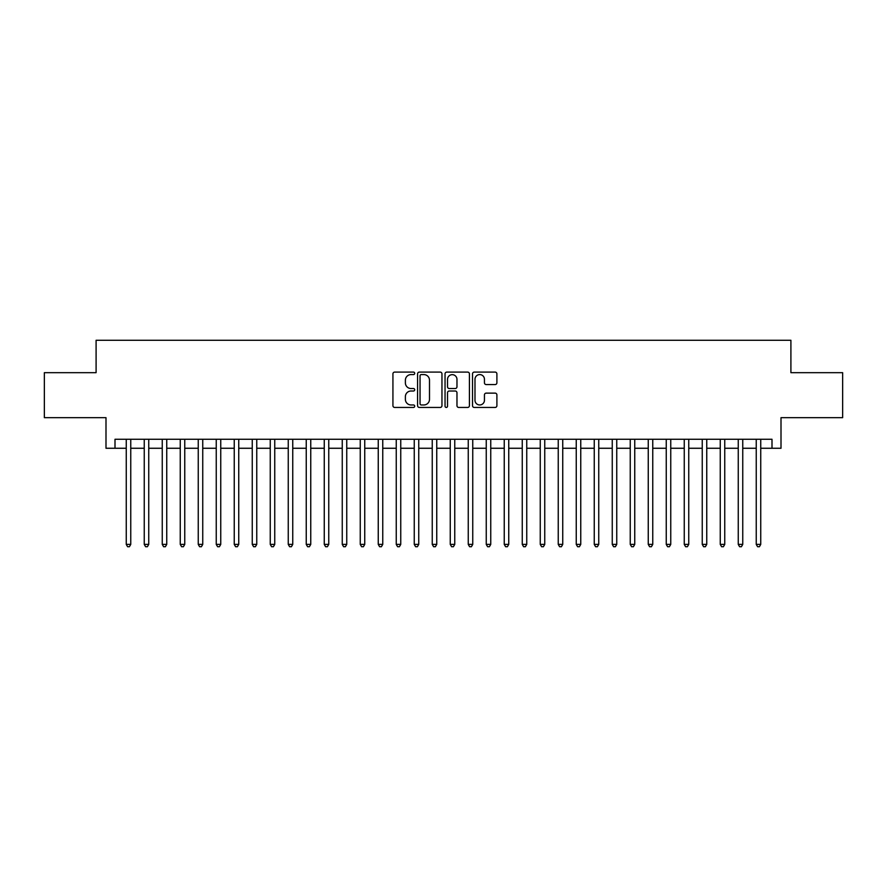 <?xml version="1.0" encoding="UTF-8"?>
<svg xmlns="http://www.w3.org/2000/svg" width="887" height="887" viewBox="0 0 887 887"><rect width="100%" height="100%" fill="white"/><g stroke="black" fill="none" stroke-linecap="round" stroke-linejoin="round"><path stroke-width="1.33" d="M414.706 373.338A1.242 1.242 0 0 0 413.464 372.096L394.693 372.096A1.763 1.763 0 0 0 392.93 373.87L392.93 405.669A1.763 1.763 0 0 0 394.693 407.443L413.464 407.443A1.242 1.242 0 0 0 414.706 406.202A1.242 1.242 0 0 0 413.464 404.96L411.036 404.96A5.655 5.655 0 0 1 405.381 399.316L405.381 396.655A5.655 5.655 0 0 1 411.036 391.012L413.464 391.012A1.242 1.242 0 0 0 414.706 389.77A1.242 1.242 0 0 0 413.464 388.528L411.036 388.528A5.655 5.655 0 0 1 405.381 382.885L405.381 380.224A5.655 5.655 0 0 1 411.036 374.58L413.464 374.58A1.242 1.242 0 0 0 414.706 373.338M495.134 384.559A1.763 1.763 0 0 0 496.897 382.796L496.897 373.87A1.763 1.763 0 0 0 495.134 372.096L474.29 372.096A1.763 1.763 0 0 0 472.516 373.87L472.516 405.669A1.763 1.763 0 0 0 474.29 407.443L495.134 407.443A1.763 1.763 0 0 0 496.897 405.669L496.897 394.892A1.763 1.763 0 0 0 495.134 393.129L486.209 393.129A1.763 1.763 0 0 0 484.446 394.892L484.446 400.237A4.723 4.723 0 0 1 479.723 404.96A4.723 4.723 0 0 1 474.988 400.237L474.988 379.303A4.723 4.723 0 0 1 479.723 374.58A4.723 4.723 0 0 1 484.446 379.303L484.446 382.796A1.763 1.763 0 0 0 486.209 384.559L495.134 384.559M115 448.268L115 439.265L772 439.265L772 448.268L781.003 448.268L781.003 417.666L842.65 417.666L842.65 372.673L790.905 372.673L790.905 340.275L96.095 340.275L96.095 372.673L44.35 372.673L44.35 417.666L105.996 417.666L105.996 448.268L126.253 448.268M441.959 373.87A1.763 1.763 0 0 0 440.185 372.096L419.34 372.096A1.763 1.763 0 0 0 417.577 373.87L417.577 405.669A1.763 1.763 0 0 0 419.34 407.443L440.185 407.443A1.763 1.763 0 0 0 441.959 405.669L441.959 373.87M446.815 372.096L467.66 372.096A1.763 1.763 0 0 1 469.423 373.87L469.423 405.669A1.763 1.763 0 0 1 467.66 407.443L458.734 407.443A1.763 1.763 0 0 1 456.971 405.669L456.971 392.775A1.763 1.763 0 0 0 455.208 391.012L449.288 391.012A1.763 1.763 0 0 0 447.525 392.775L447.525 406.202A1.242 1.242 0 0 1 446.283 407.443A1.242 1.242 0 0 1 445.041 406.202L445.041 373.87A1.763 1.763 0 0 1 446.815 372.096M130.755 448.268L144.248 448.268M148.75 448.268L162.254 448.268M166.745 448.268L180.249 448.268M184.751 448.268L198.244 448.268M202.746 448.268L216.251 448.268M220.752 448.268L234.246 448.268M238.747 448.268L252.252 448.268M256.753 448.268L270.247 448.268M274.748 448.268L288.253 448.268M292.754 448.268L306.248 448.268M310.749 448.268L324.254 448.268M328.755 448.268L342.249 448.268M346.75 448.268L360.255 448.268M364.745 448.268L378.25 448.268M382.752 448.268L396.245 448.268M400.747 448.268L414.251 448.268M418.753 448.268L432.246 448.268M436.748 448.268L450.252 448.268M454.754 448.268L468.247 448.268M472.749 448.268L486.253 448.268M490.755 448.268L504.248 448.268M508.75 448.268L522.255 448.268M526.745 448.268L540.25 448.268M544.751 448.268L558.245 448.268M562.746 448.268L576.251 448.268M580.752 448.268L594.246 448.268M598.747 448.268L612.252 448.268M616.753 448.268L630.247 448.268M634.748 448.268L648.253 448.268M652.754 448.268L666.248 448.268M670.749 448.268L684.254 448.268M688.755 448.268L702.249 448.268M706.751 448.268L720.255 448.268M724.746 448.268L738.25 448.268M742.752 448.268L756.245 448.268M760.747 448.268L772 448.268M421.281 374.58A1.242 1.242 0 0 0 420.05 375.811L420.05 403.729A1.242 1.242 0 0 0 421.281 404.96L423.842 404.96A5.655 5.655 0 0 0 429.496 399.316L429.496 380.224A5.655 5.655 0 0 0 423.842 374.58L421.281 374.58M456.971 379.392A4.723 4.723 0 0 0 452.248 374.669A4.723 4.723 0 0 0 447.525 379.392L447.525 386.765A1.763 1.763 0 0 0 449.288 388.528L455.208 388.528A1.763 1.763 0 0 0 456.971 386.765L456.971 379.392M130.755 439.265L130.755 544.385L126.253 544.385L126.253 439.265M130.755 544.385L129.402 546.725L127.595 546.725L126.253 544.385M148.75 439.265L148.75 544.385L144.248 544.385L144.248 439.265M148.75 544.385L147.397 546.725L145.601 546.725L144.248 544.385M166.745 439.265L166.745 544.385L162.254 544.385L162.254 439.265M166.745 544.385L165.403 546.725L163.596 546.725L162.254 544.385M184.751 439.265L184.751 544.385L180.249 544.385L180.249 439.265M184.751 544.385L183.398 546.725L181.602 546.725L180.249 544.385M202.746 439.265L202.746 544.385L198.244 544.385L198.244 439.265M202.746 544.385L201.404 546.725L199.597 546.725L198.244 544.385M220.752 439.265L220.752 544.385L216.251 544.385L216.251 439.265M220.752 544.385L219.399 546.725L217.603 546.725L216.251 544.385M238.747 439.265L238.747 544.385L234.246 544.385L234.246 439.265M238.747 544.385L237.394 546.725L235.598 546.725L234.246 544.385M256.753 439.265L256.753 544.385L252.252 544.385L252.252 439.265M256.753 544.385L255.401 546.725L253.604 546.725L252.252 544.385M274.748 439.265L274.748 544.385L270.247 544.385L270.247 439.265M274.748 544.385L273.396 546.725L271.599 546.725L270.247 544.385M292.754 439.265L292.754 544.385L288.253 544.385L288.253 439.265M292.754 544.385L291.402 546.725L289.605 546.725L288.253 544.385M310.749 439.265L310.749 544.385L306.248 544.385L306.248 439.265M310.749 544.385L309.397 546.725L307.601 546.725L306.248 544.385M328.755 439.265L328.755 544.385L324.254 544.385L324.254 439.265M328.755 544.385L327.403 546.725L325.596 546.725L324.254 544.385M346.75 439.265L346.75 544.385L342.249 544.385L342.249 439.265M346.75 544.385L345.398 546.725L343.602 546.725L342.249 544.385M364.745 439.265L364.745 544.385L360.255 544.385L360.255 439.265M364.745 544.385L363.404 546.725L361.597 546.725L360.255 544.385M382.752 439.265L382.752 544.385L378.25 544.385L378.25 439.265M382.752 544.385L381.399 546.725L379.603 546.725L378.25 544.385M400.747 439.265L400.747 544.385L396.245 544.385L396.245 439.265M400.747 544.385L399.405 546.725L397.598 546.725L396.245 544.385M418.753 439.265L418.753 544.385L414.251 544.385L414.251 439.265M418.753 544.385L417.4 546.725L415.604 546.725L414.251 544.385M436.748 439.265L436.748 544.385L432.246 544.385L432.246 439.265M436.748 544.385L435.395 546.725L433.599 546.725L432.246 544.385M454.754 439.265L454.754 544.385L450.252 544.385L450.252 439.265M454.754 544.385L453.401 546.725L451.605 546.725L450.252 544.385M472.749 439.265L472.749 544.385L468.247 544.385L468.247 439.265M472.749 544.385L471.396 546.725L469.6 546.725L468.247 544.385M490.755 439.265L490.755 544.385L486.253 544.385L486.253 439.265M490.755 544.385L489.402 546.725L487.595 546.725L486.253 544.385M508.75 439.265L508.75 544.385L504.248 544.385L504.248 439.265M508.75 544.385L507.397 546.725L505.601 546.725L504.248 544.385M526.745 439.265L526.745 544.385L522.255 544.385L522.255 439.265M526.745 544.385L525.403 546.725L523.596 546.725L522.255 544.385M544.751 439.265L544.751 544.385L540.25 544.385L540.25 439.265M544.751 544.385L543.398 546.725L541.602 546.725L540.25 544.385M562.746 439.265L562.746 544.385L558.245 544.385L558.245 439.265M562.746 544.385L561.404 546.725L559.597 546.725L558.245 544.385M580.752 439.265L580.752 544.385L576.251 544.385L576.251 439.265M580.752 544.385L579.399 546.725L577.603 546.725L576.251 544.385M598.747 439.265L598.747 544.385L594.246 544.385L594.246 439.265M598.747 544.385L597.394 546.725L595.598 546.725L594.246 544.385M616.753 439.265L616.753 544.385L612.252 544.385L612.252 439.265M616.753 544.385L615.401 546.725L613.604 546.725L612.252 544.385M634.748 439.265L634.748 544.385L630.247 544.385L630.247 439.265M634.748 544.385L633.396 546.725L631.599 546.725L630.247 544.385M652.754 439.265L652.754 544.385L648.253 544.385L648.253 439.265M652.754 544.385L651.402 546.725L649.606 546.725L648.253 544.385M670.749 439.265L670.749 544.385L666.248 544.385L666.248 439.265M670.749 544.385L669.397 546.725L667.601 546.725L666.248 544.385M688.755 439.265L688.755 544.385L684.254 544.385L684.254 439.265M688.755 544.385L687.403 546.725L685.596 546.725L684.254 544.385M706.751 439.265L706.751 544.385L702.249 544.385L702.249 439.265M706.751 544.385L705.398 546.725L703.602 546.725L702.249 544.385M724.746 439.265L724.746 544.385L720.255 544.385L720.255 439.265M724.746 544.385L723.404 546.725L721.597 546.725L720.255 544.385M742.752 439.265L742.752 544.385L738.25 544.385L738.25 439.265M742.752 544.385L741.399 546.725L739.603 546.725L738.25 544.385M760.747 439.265L760.747 544.385L756.245 544.385L756.245 439.265M760.747 544.385L759.405 546.725L757.598 546.725L756.245 544.385"/></g></svg>
